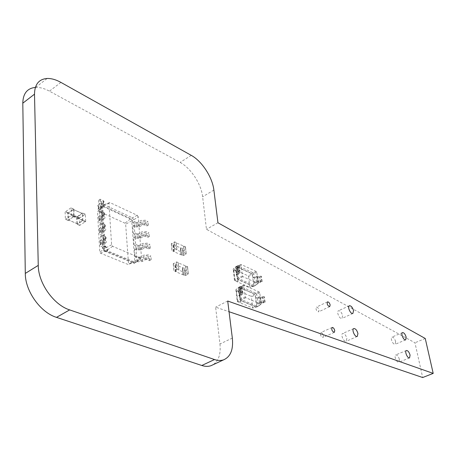 <?xml version="1.0" encoding="UTF-8"?>
<svg xmlns="http://www.w3.org/2000/svg" width="456" height="456" viewBox="0 0 456 456"><rect width="100%" height="100%" fill="white"/><g stroke="black" fill="none" stroke-linecap="round" stroke-linejoin="round"><path stroke-width="0.34" stroke-dasharray="2.28 1.71" d="M187.558 266.652L188.311 273.822L185.569 275.561L183.409 274.968L182.679 267.803L184.828 268.402L187.558 266.652L178.153 262.89L178.222 262.593L176.637 261.898L173.24 263.722L175.486 264.372L175.155 264.554L182.36 267.661L182.691 267.478L182.679 267.803M188.311 273.822L186.755 273.15L186.008 265.973M182.691 267.478L183.409 274.968M185.353 266.019L186.094 273.195L186.755 273.15M186.094 273.195L178.877 270.112L178.153 262.89M178.877 270.112L177.35 269.131L176.637 261.898M183.42 274.649L183.09 274.831L175.862 271.765L176.193 271.582L173.998 270.978L173.297 263.756M177.35 269.131L173.998 270.978M183.09 274.831L182.36 267.661M176.193 271.582L175.486 264.372M175.862 271.765L175.155 264.554M79.338 218.173L85.34 214.24L85.711 221.456L79.686 225.372L79.338 218.173L76.705 217.022L77.041 224.238L79.686 225.372M85.494 221.89L82.849 220.738L77.041 224.238M82.849 220.738L82.701 213.072L85.34 214.24M85.118 214.189L82.701 213.072M82.485 213.02L76.705 217.022M68.332 219.969L77.469 223.856L82.61 220.596L82.507 213.596L73.627 209.669L73.695 216.714L68.332 219.969L68.263 212.849L73.627 209.669M77.252 223.805L76.939 217.164L68.047 213.288M73.61 209.578L82.49 213.505L76.939 217.164M67.813 213.146L73.821 209.139L74.151 216.418L68.115 220.408L67.813 213.146L65.117 211.966L65.407 219.245L68.115 220.408M73.935 216.862L71.227 215.682L65.407 219.245M71.227 215.682L71.125 207.947L73.821 209.139M73.604 209.093L71.125 207.947M70.908 207.896L65.117 211.966M138.915 257.121L140.442 257.019L143.623 255.183L148.217 254.887L150.925 256.055L149.425 256.91L146.712 255.753L145.185 255.85L142.004 257.68L137.427 257.976L135.073 256.984L134.463 249.033L135.951 248.167L133.773 219.917L132.303 217.734L103.979 204.687L102.634 205.622L105.176 248.218L106.75 250.509L135.717 262.548L136.971 261.482L136.857 259.943L139.217 260.929L140.744 260.832L143.936 259.002L148.536 258.7L151.25 259.857L149.745 260.718L147.026 259.567L145.498 259.663L142.312 261.487L137.723 261.79L135.364 260.803L136.857 259.943L136.561 256.124L138.915 257.121L139.217 260.929M134.463 249.033L136.811 250.042L141.371 249.751L144.535 247.91L146.057 247.813L148.759 248.987L150.252 248.121L147.55 246.941L142.979 247.232L139.815 249.079L138.293 249.175L135.951 248.167L136.561 256.124L135.073 256.984M138.236 216.782L137.245 215.306L109.856 202.555L108.961 203.182L111.6 244.775L112.655 246.325L140.636 258.142L141.474 257.429L138.236 216.782L132.32 220.807L130.844 218.623L102.514 205.616L101.169 206.557L101.255 208.061L102.725 207.132L100.086 205.907L100.149 205.143L103.472 203.011L104.133 201.826L103.478 200.834L100.092 199.204L98.604 200.161L101.688 201.603L101.625 202.373L98.131 204.653L97.652 205.684L98.308 206.665L101.255 208.061M141.474 257.429L135.478 262.342L135.364 260.803M140.636 258.142L135.717 262.548L134.218 263.408L135.478 262.342L134.862 261.75L131.761 220.875L125.651 224.187L124.978 223.195L98.108 211.06L97.493 211.487L99.79 252.128L100.508 253.171L127.936 264.429L128.518 263.938L125.651 224.187M149.745 260.718L149.425 256.91M151.25 259.857L150.925 256.055M137.245 215.306L130.844 218.623L124.978 223.195M138.293 249.175L138.003 245.413L135.66 244.393L134.178 245.265L133.579 237.416L135.056 236.539L137.387 237.57L137.096 233.86L134.765 232.816L133.3 233.7L132.707 225.948L134.172 225.064L136.492 226.119L136.207 222.454L133.887 221.394L132.428 222.277L132.32 220.807L131.761 220.875L130.604 219.159L102.862 206.443L101.808 207.178L104.281 249.022L105.518 250.823L133.87 262.582L134.862 261.75L128.518 263.938M112.655 246.325L105.245 251.41L134.218 263.408L133.87 262.582L127.936 264.429M109.856 202.555L103.979 204.687L102.514 205.616L102.862 206.443L98.108 211.06M108.961 203.182L101.169 206.557L101.808 207.178L97.493 211.487M111.6 244.775L103.672 249.118L105.245 251.41L105.518 250.823L100.508 253.171M136.207 222.454L137.706 222.363L140.819 220.482L145.321 220.214L147.989 221.451L146.518 222.334L143.851 221.097L142.352 221.188L139.24 223.07L134.748 223.337L132.428 222.277M136.492 226.119L137.997 226.028L141.115 224.147L145.624 223.879L148.297 225.11L146.826 225.988L144.153 224.762L142.648 224.854L139.53 226.729L135.033 226.997L132.707 225.948M137.096 233.86L138.607 233.763L141.742 231.899L146.273 231.619L148.952 232.834L147.476 233.711L144.791 232.497L143.281 232.594L140.152 234.452L135.631 234.732L133.3 233.7M138.003 245.413L139.519 245.317L142.677 243.464L147.237 243.179L149.933 244.37L148.445 245.237L145.743 244.051L144.227 244.148L141.069 245.995L136.521 246.28L134.178 245.265M137.387 237.57L138.898 237.479L142.044 235.615L146.581 235.336L149.272 236.544L147.784 237.416L145.099 236.214L143.589 236.305L140.448 238.163L135.916 238.442L133.579 237.416M104.732 246.137C107.53 248.474 108.032 250.412 106.231 251.951C102.571 250.538 101.688 248.548 103.569 245.983L104.732 246.137M148.759 248.987L148.445 245.237M150.252 248.121L149.933 244.37M100.246 205.992L100.462 209.76L102.948 210.889L101.477 211.823L101.944 219.758L103.426 218.834L100.93 217.717L101.152 221.536L103.649 222.648L102.167 223.565L102.64 231.614L104.133 230.696L101.62 229.602L101.848 233.472L104.361 234.561L102.868 235.473L103.347 243.624L104.851 242.717L102.321 241.651L102.554 245.573L105.085 246.633L103.58 247.54L103.672 249.118L104.281 249.022L99.79 252.128M146.826 225.988L146.518 222.334M148.297 225.11L147.989 221.451M147.784 237.416L147.476 233.711M149.272 236.544L148.952 232.834M105.102 245.915C107.901 248.252 108.403 250.19 106.601 251.729C102.942 250.31 102.058 248.32 103.939 245.761L105.102 245.915M102.554 245.573L102.457 244.764L105.672 242.82C106.738 242.107 106.807 241.366 105.877 240.608L102.423 239.086L100.901 240.016L104.048 241.366L103.979 242.102L100.759 244.051C99.71 244.764 99.647 245.493 100.571 246.234L103.58 247.54M100.462 209.76L100.371 208.916L104.025 206.494L104.264 205.246L100.314 203L98.827 203.952L101.91 205.388L101.848 206.158L98.348 208.426L97.903 209.64L98.524 210.433L101.477 211.823M102.321 241.651L102.229 240.836L105.439 238.887C106.499 238.169 106.567 237.428 105.644 236.664L102.19 235.136L100.673 236.065L103.808 237.422L103.746 238.163L100.537 240.118C99.488 240.831 99.425 241.56 100.343 242.313L103.347 243.624M100.93 217.717L100.833 216.879L104.509 214.474L104.749 213.237L100.782 211.02L99.283 211.966L102.383 213.38L102.321 214.143L98.804 216.4L98.353 217.603L98.98 218.384L101.944 219.758M101.848 233.472L101.751 232.651L104.943 230.69C106.003 229.966 106.066 229.22 105.148 228.45L101.711 226.894L100.2 227.829L103.324 229.208L103.261 229.955L99.704 232.189L99.248 233.369L99.875 234.139L102.868 235.473M101.152 221.536L101.055 220.704L104.224 218.726C105.273 217.996 105.342 217.238 104.424 216.452L101.004 214.867L99.505 215.813L102.611 217.216L102.549 217.974L99.02 220.225L98.57 221.422L99.197 222.203L102.167 223.565M101.62 229.602L101.528 228.775L104.709 226.809C105.763 226.085 105.832 225.332 104.914 224.557L101.483 222.995L99.972 223.93L103.096 225.321L103.027 226.073L99.482 228.308L99.032 229.493L99.659 230.269L102.64 231.614M98.604 200.161L98.827 203.952M100.092 199.204L100.314 203M100.673 236.065L100.901 240.016M102.19 235.136L102.423 239.086M99.283 211.966L99.505 215.813M100.782 211.02L101.004 214.867M99.972 223.93L100.2 227.829M101.483 222.995L101.711 226.894M258.352 283.147L256.785 272.209L256.352 271.537L241.258 264.526L240.945 264.85L242.438 275.96L242.888 276.644L258.056 283.489L258.352 283.147L255.417 285.313L254.237 276.923L256.745 276.325L261.402 276.273L259.988 276.997L257.931 276.872L256.979 277.362L252.829 277.647L252.402 274.575L248.583 276.41L248.235 275.88L233.238 269.051L234.395 280.178L234.754 280.719L249.82 287.383L248.583 276.41M258.056 283.489L254.961 285.838L255.417 285.313L254.003 286.032L253.57 282.931L257.498 281.614L262.166 281.551L260.752 282.27L258.689 282.15L257.731 282.635L253.57 282.931L252.829 277.647L254.237 276.923L253.804 273.845L252.402 274.575L251.729 273.549L248.235 275.88M256.785 272.209L253.804 273.845L253.131 272.819L251.729 273.549L236.202 266.407L235.718 266.914L237.245 278.553L237.941 279.602L253.547 286.556L254.003 286.032L252.265 274.603L251.683 273.714L236.305 266.646L235.883 267.091L237.388 278.519L237.992 279.431L253.445 286.317L253.844 285.861L250.059 287.109M262.166 281.551L261.402 276.273M260.752 282.27L259.988 276.997M256.352 271.537L253.131 272.819L237.61 265.66L237.126 266.167L238.67 277.812L239.366 278.867L254.961 285.838L249.82 287.383M242.438 275.96L234.395 280.178M240.945 264.85L235.718 266.914L232.987 269.319M242.888 276.644L237.941 279.602L234.754 280.719M241.258 264.526L236.202 266.407L233.238 269.051M238.123 274.586L237.416 269.217L236.128 270.037L235.786 269.838L236.493 275.207L238.254 274.66L238.363 273.879L240.358 272.272L240.09 271.576L239.086 271.029L237.656 271.782L238.317 272.095L238.078 272.808L236.197 274.107L236.493 275.207M237.416 269.217L237.65 268.504L239.6 267.045L239.371 266.19L238.374 265.637L236.943 266.389L237.599 266.709L237.365 267.427L235.495 268.732L235.786 269.838M236.738 271.417L233.66 270.015L234.965 280.03L238.055 281.398L236.812 271.377L238.055 281.398M233.66 270.015L236.812 271.377M233.728 269.98L235.034 279.995L238.129 281.363M236.943 266.389L237.656 271.782M238.374 265.637L239.086 271.029M261.311 303.873L259.709 292.678L259.27 292.005L244.057 285.285L243.743 285.633L245.271 296.998L245.727 297.688L261.014 304.232L261.311 303.873L258.335 306.005L257.127 297.42L259.663 296.827L264.372 296.748L262.941 297.454L260.86 297.352L259.897 297.831L255.702 298.133L255.263 294.986L251.398 296.816L251.045 296.28L235.929 289.742L237.12 301.131L237.479 301.672L252.67 308.045L251.398 296.816M261.014 304.232L257.879 306.557L258.335 306.005L256.905 306.706L256.46 303.536L260.439 302.237L265.153 302.146L263.716 302.852L261.636 302.75L260.667 303.229L256.46 303.536L255.702 298.133L257.127 297.42L256.682 294.274L255.263 294.986L254.585 293.955L251.045 296.28M259.709 292.678L256.682 294.274L256.004 293.242L254.585 293.955L238.927 287.115L238.442 287.65L240.01 299.558L240.711 300.618L256.443 307.258L256.905 306.706L255.126 295.026L254.533 294.131L239.035 287.36L238.613 287.827L240.152 299.518L240.762 300.441L256.34 307.019L256.739 306.54L252.909 307.76M265.153 302.146L264.372 296.748M263.716 302.852L262.941 297.454M259.27 292.005L256.004 293.242L240.363 286.379L239.873 286.915L241.452 298.834L242.153 299.894L257.879 306.557L252.67 308.045M245.271 296.998L237.12 301.131M243.743 285.633L238.442 287.65L235.678 290.022M245.727 297.688L240.711 300.618L237.479 301.672M244.057 285.285L238.927 287.115L235.929 289.742M240.899 295.534L240.295 290.113L238.864 290.848L238.522 290.654L239.24 296.149L239.582 296.337L241.024 295.608L241.138 294.844L242.672 294L243.173 293.128L241.891 292.079L240.437 292.815L241.104 293.117L240.859 293.812L239.052 294.935L238.836 295.522L239.24 296.149M240.169 290.044L240.409 289.349L242.387 287.918L242.165 287.092L241.156 286.562L239.708 287.303L240.375 287.605L240.13 288.306L238.231 289.583L238.522 290.654M239.463 292.057L236.356 290.717L237.69 300.96L240.808 302.271L239.531 292.022L240.808 302.271M236.356 290.717L239.531 292.022M236.425 290.677L237.758 300.926L240.876 302.237M239.708 287.303L240.437 292.815M241.156 286.562L241.891 292.079M185.478 246.799L186.213 253.81L183.506 255.577L181.368 254.961L180.656 247.95L182.782 248.583L185.478 246.799L176.159 242.888L176.221 242.581L174.654 241.862L171.296 243.715L173.525 244.393L173.195 244.581L180.337 247.807L180.661 247.619L180.656 247.95M186.213 253.81L184.669 253.108L183.939 246.092M180.661 247.619L181.368 254.961M183.289 246.132L184.019 253.154L184.669 253.108M184.019 253.154L176.865 249.945L176.159 242.888M176.865 249.945L175.349 248.936L174.654 241.862M181.38 254.63L181.049 254.818L173.884 251.632L174.215 251.444L172.043 250.811L171.359 243.749M175.349 248.936L174.694 248.976L172.043 250.811M181.049 254.818L180.337 247.807M174.215 251.444L173.525 244.393M173.884 251.632L173.195 244.581M35.368 87.421L35.653 87.404C39.934 87.25 44.528 88.498 49.442 91.16L180.103 162.404C190.842 168.065 201.313 184.133 202.624 196.787L206.454 229.311L414.966 342.769L422.678 377.534M232.332 338.084L219.957 343.995L215.62 307.15L229.043 311.716M219.957 343.995C220.955 354.038 218.646 360.958 213.015 364.754M342.644 315.706L341.909 318.459C339.577 319.485 336.038 311.351 338.546 310.735C340.341 310.81 341.709 312.463 342.644 315.706M319.029 310.177L318.522 311.875C316.264 310.787 315.569 309.191 316.435 307.087C317.598 307.133 318.459 308.165 319.029 310.177M395.654 341.647L395.124 344.308C393.163 345.306 389.88 337.697 391.995 337.075C393.517 337.109 394.736 338.631 395.654 341.647M346.873 338.443L346.127 341.322C343.773 342.433 340.216 334.162 342.747 333.473C344.554 333.496 345.927 335.154 346.873 338.443M323.452 335.662L322.939 337.446C320.659 336.38 319.958 334.755 320.842 332.567C322.01 332.578 322.877 333.61 323.452 335.662M399.427 359.482L398.892 362.241C396.919 363.295 393.619 355.589 395.757 354.916C397.279 354.91 398.504 356.432 399.427 359.482M217.951 222.767L206.454 229.311M425.248 338.477L414.966 342.769M227.709 301.023L215.62 307.15M188.237 274.107L187.49 266.948M185.569 275.561L184.828 268.402M188.254 273.788L187.501 266.623M184.914 275.601L184.178 268.447M178.883 269.787L178.165 262.559M176.689 269.177L175.97 261.943M174.004 270.653L173.303 263.431M175.531 271.628L174.825 264.417M79.903 225.424L77.258 224.289M85.711 221.456L83.066 220.305M79.663 225.281L77.018 224.141M85.357 214.331L82.724 213.163M79.549 217.74L76.916 216.589M82.827 220.157L73.912 216.275M82.61 220.596L73.695 216.714M82.268 213.454L73.387 209.526M77.149 216.737L68.263 212.849M77.229 223.708L68.309 219.872M77.469 223.856L68.548 220.02M68.332 220.459L65.624 219.296M74.151 216.418L71.444 215.243M68.098 220.311L65.39 219.148M73.844 209.236L71.147 208.039M68.024 212.707L65.328 211.533M140.744 260.832L140.442 257.019M143.936 259.002L143.623 255.183M148.536 258.7L148.217 254.887M137.723 261.79L137.427 257.976M142.312 261.487L142.004 257.68M145.498 259.663L145.185 255.85M147.026 259.567L146.712 255.753M137.997 226.028L137.706 222.363M139.815 249.079L139.519 245.317M138.898 237.479L138.607 233.763M136.811 250.042L136.521 246.28M135.033 226.997L134.748 223.337M135.916 238.442L135.631 234.732M141.371 249.751L141.069 245.995M144.535 247.91L144.227 244.148M146.057 247.813L145.743 244.051M147.55 246.941L147.237 243.179M142.979 247.232L142.677 243.464M139.53 226.729L139.24 223.07M142.648 224.854L142.352 221.188M144.153 224.762L143.851 221.097M145.624 223.879L145.321 220.214M141.115 224.147L140.819 220.482M140.448 238.163L140.152 234.452M143.589 236.305L143.281 232.594M145.099 236.214L144.791 232.497M146.581 235.336L146.273 231.619M142.044 235.615L141.742 231.899M100.149 205.143L100.371 208.916M102.229 240.836L102.457 244.764M100.833 216.879L101.055 220.704M101.528 228.775L101.751 232.651M98.775 206.933L98.992 210.695M99.448 218.646L99.664 222.465M100.822 242.563L101.044 246.485M100.132 230.525L100.354 234.39M98.485 204.379L98.701 208.158M101.625 202.373L101.848 206.158M101.534 201.518L101.756 205.303M103.016 200.566L103.244 204.351M103.29 203.142L103.518 206.921M100.537 240.118L100.759 244.051M103.746 238.163L103.979 242.102M103.654 237.337L103.888 241.281M105.171 236.413L105.41 240.358M105.439 238.887L105.672 242.82M99.163 216.133L99.379 219.963M102.321 214.143L102.549 217.974M102.229 213.294L102.457 217.13M103.729 212.353L103.957 216.19M103.996 214.896L104.224 218.726M99.841 228.046L100.064 231.922M103.027 226.073L103.261 229.955M102.936 225.235L103.17 229.123M104.441 224.301L104.68 228.194M104.709 226.809L104.943 230.69M256.546 282.099L255.793 276.815M257.498 281.614L256.745 276.325M261.664 281.323L260.9 276.04M257.731 282.635L256.979 277.362M258.689 282.15L257.931 276.872M260.245 282.042L259.487 276.763M237.65 268.504L238.363 273.879M238.608 267.997L239.326 273.372M236.407 267.934L237.114 273.315M237.365 267.427L238.078 272.808M237.473 266.635L238.186 272.021M238.898 265.882L239.622 271.274M259.47 302.71L258.7 297.306M260.439 302.237L259.663 296.827M264.645 301.929L263.864 296.525M260.667 303.229L259.897 297.831M261.636 302.75L260.86 297.352M263.209 302.636L262.434 297.238M240.409 289.349L241.138 294.844M241.384 288.853L242.113 294.354M239.161 288.802L239.885 294.308M240.13 288.306L240.859 293.812M240.244 287.536L240.973 293.048M241.691 286.795L242.427 292.313M186.145 254.106L185.41 247.101M183.506 255.577L182.782 248.583M186.156 253.775L185.421 246.77M182.856 255.622L182.138 248.623M176.871 249.614L176.164 242.552M174.694 248.976L173.998 241.902M172.049 250.481L171.359 243.413M173.559 251.484L172.87 244.433M60.916 82.399L49.442 91.16M191.252 155.359L180.103 162.404M213.875 190.089L202.624 196.787M182.622 267.769L183.352 274.934M178.222 262.593L178.94 269.815M173.24 263.722L173.941 270.95M106.601 251.729L106.231 251.951M103.939 245.761L103.569 245.983M100.309 209.674L100.086 205.907M102.395 245.493L102.167 241.566M100.993 221.451L100.77 217.632M101.688 233.392L101.466 229.516M98.308 206.665L98.524 210.433M101.91 205.388L101.688 201.603M103.478 200.834L103.706 204.619M100.343 242.313L100.571 246.234M104.048 241.366L103.808 237.422M105.644 236.664L105.877 240.608M98.98 218.384L99.197 222.203M102.611 217.216L102.383 213.38M104.19 212.616L104.424 216.452M99.659 230.269L99.875 234.139M103.324 229.208L103.096 225.321M104.914 224.557L105.148 228.45M238.317 272.095L237.599 266.709M239.24 266.076L239.959 271.468M241.104 293.117L240.375 287.605M242.028 286.984L242.769 292.495M180.599 247.921L181.311 254.927M176.221 242.581L176.928 249.649M171.296 243.715L171.986 250.777M35.653 87.404L47.173 78.472M349.273 305.782L338.546 310.735M352.853 313.477L341.909 318.459M327.419 301.912L316.435 307.087M329.671 306.671L318.522 311.875M402.517 332.578L391.995 337.075M405.675 339.857L395.124 344.308M353.708 328.599L342.747 333.473M357.242 336.454L346.127 341.322M332.059 327.493L320.842 332.567M334.276 332.367L322.939 337.446M406.404 350.493L395.757 354.916M409.573 357.869L398.892 362.241"/><path stroke-width="0.68" d="M433.2 373.396L227.709 301.023L232.332 338.084C233.483 349.541 230.571 356.791 223.605 359.841C220.881 360.764 217.848 360.662 214.508 359.539L69.66 309.903C53.734 304.927 38.247 283.165 38.258 265.381L34.502 94.17C34.684 84.331 38.908 79.099 47.173 78.472C51.431 78.364 56.014 79.675 60.916 82.399L191.252 155.359C201.951 161.156 212.462 177.384 213.875 190.089L217.951 222.767L425.248 338.477L433.2 373.396L422.678 377.534L229.043 311.716M34.502 94.17L22.8 103.187C23.039 93.514 27.229 88.259 35.368 87.421M22.8 103.187L25.297 273.418C25.148 291.088 40.533 312.56 56.493 317.365L201.803 365.484C205.16 366.578 208.215 366.652 210.963 365.706L223.605 359.841M353.554 310.718L352.853 313.477C350.561 314.486 346.987 306.295 349.456 305.702C351.234 305.788 352.602 307.464 353.554 310.718M330.15 304.973L329.671 306.671C327.425 305.554 326.724 303.947 327.562 301.843C328.708 301.9 329.574 302.944 330.15 304.973M406.171 337.189L405.675 339.857C403.748 340.837 400.431 333.176 402.517 332.578C404.022 332.618 405.236 334.157 406.171 337.189M357.949 333.57L357.242 336.454C354.922 337.548 351.331 329.221 353.827 328.548C355.612 328.588 356.985 330.258 357.949 333.57M334.767 330.583L334.276 332.367C332.008 331.278 331.301 329.642 332.156 327.454C333.307 327.471 334.18 328.514 334.767 330.583M410.069 355.11L409.573 357.869C407.635 358.912 404.301 351.154 406.404 350.493C407.909 350.504 409.129 352.043 410.069 355.11M213.015 364.754L210.963 365.706M38.258 265.381L25.297 273.418M69.66 309.903L56.493 317.365M214.508 359.539L201.803 365.484"/></g></svg>
